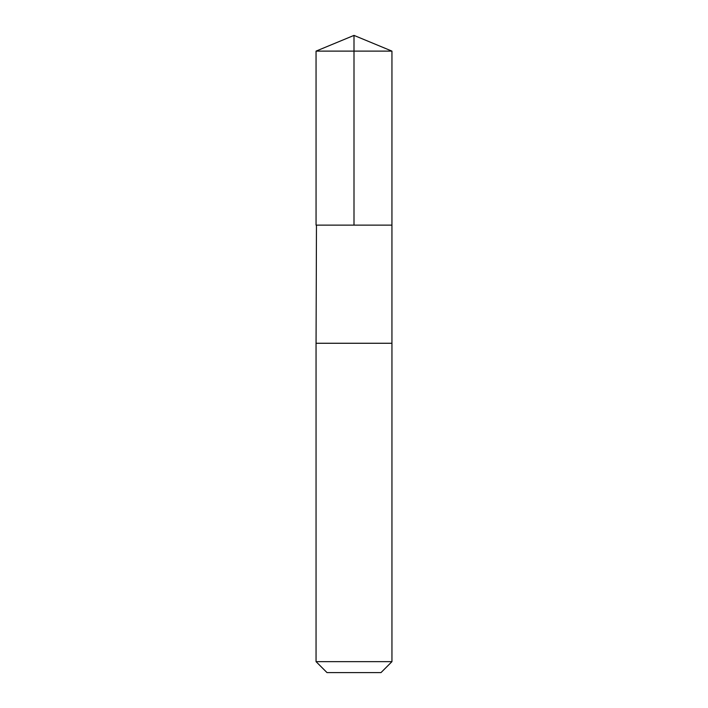 <?xml version="1.0" encoding="UTF-8"?>
<svg xmlns="http://www.w3.org/2000/svg" width="708" height="708" viewBox="0 0 708 708"><rect width="100%" height="100%" fill="white"/><g stroke="black" fill="none" stroke-linecap="round" stroke-linejoin="round"><path stroke-width="1.06" d="M316.458 225.126L391.94 225.126L391.949 51.118L316.051 51.118L316.06 225.126L391.94 225.126L391.94 343.265L316.06 343.265L316.458 225.126M391.949 343.265L316.051 343.265L316.051 661.644L391.949 661.644L391.949 343.265M391.949 661.644L380.993 672.6L327.007 672.6L316.051 661.644M354 225.126L354 35.4L316.051 51.118M354 35.4L391.949 51.118"/></g></svg>
